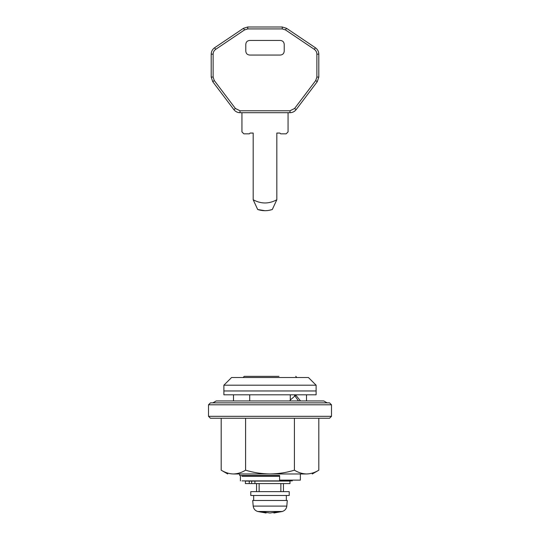 <?xml version="1.0" encoding="UTF-8"?>
<svg xmlns="http://www.w3.org/2000/svg" width="540" height="540" viewBox="0 0 540 540"><rect width="100%" height="100%" fill="white"/><g stroke="black" fill="none" stroke-linecap="round" stroke-linejoin="round"><path stroke-width="0.81" d="M253.199 506.101C253.577 508.829 255.076 510.624 257.681 511.488L282.319 511.488C284.924 510.624 286.423 508.829 286.801 506.101L253.199 506.101L252.707 500.486L287.293 500.486L286.801 506.101L286.288 506.101M250.783 495.49L289.217 495.49L289.217 491.65L250.783 491.65L250.783 495.49M274.799 512.365L274.799 512.851L277.702 512.197L275.42 512.197L270 513L264.58 512.197L262.298 512.197L266.078 513L266.078 512.575M265.201 512.365L265.201 512.851M273.922 512.575L273.922 513L274.799 512.851M249.251 483.577L254.921 483.577L254.921 481.079L289.98 481.079L245.403 481.079L245.403 483.577L249.251 483.577L249.251 481.079M254.921 483.577L289.98 483.577L254.921 483.577M264.56 390.96L316.116 390.96L316.116 394.808L223.884 394.808L223.884 390.96L264.56 390.96M266.949 404.798L269.98 404.798M306.612 473.971C302.447 473.87 298.377 472.608 294.408 470.192C286.504 472.601 278.37 473.857 270 473.971L306.612 473.971C314.084 473.971 314.084 473.971 306.612 473.971C310.757 473.87 314.827 472.615 318.809 470.192L318.809 418.244L329.569 418.244L210.431 418.244L208.514 416.327L331.486 416.327L331.486 404.798L208.514 404.798L210.431 402.874L329.569 402.874L331.486 404.798M327.132 402.874L323.804 400.95L216.196 400.95L212.868 402.874M233.388 473.971C237.539 473.87 241.61 472.615 245.592 470.192C253.597 472.615 261.731 473.877 270 473.971L233.388 473.971C225.916 473.971 225.916 473.971 233.388 473.971C229.23 473.87 225.16 472.608 221.191 470.192L221.191 418.244M294.408 470.192L294.408 418.244M245.592 470.192L245.592 418.244M292.288 480.121L292.288 480.884L279.605 480.884L279.605 480.121L300.362 480.121L279.605 480.121L279.605 475.504L239.638 475.504L239.638 473.971M269.663 377.514L308.428 377.514L316.116 385.195L223.884 385.195L231.572 377.514L308.428 377.514M223.884 385.195L223.884 390.96L316.116 390.96L316.116 385.195M243.101 377.514L244.256 376.36L278.964 376.36M298.499 400.95L294.509 395.401M300.537 400.95L295.812 395.192L290.277 400.005L289.832 400.95M259.132 491.65L259.132 483.577M280.868 491.65L280.868 483.577M283.453 491.65L283.453 483.577M256.547 491.65L256.547 483.577M249.723 400.95L249.723 394.808M290.277 400.005L290.277 394.808M269.028 210.337L272.309 209.507L276.824 199.746L272.309 209.507C267.449 211.086 262.575 211.086 257.702 209.507L253.186 199.746L257.702 209.507L264.951 210.695M286.139 133.832L288.063 131.915L286.139 133.832L280.665 133.832L279.896 133.063L276.824 133.063L276.824 199.746C268.94 204.046 261.063 204.046 253.186 199.746L253.186 133.063L250.115 133.063L249.345 133.832L243.871 133.832L241.947 131.915L243.871 133.832M288.063 112.698L240.01 112.698C237.492 112.631 235.447 111.618 233.874 109.647L212.76 81.702L211.201 77.072L211.201 54.149C211.282 51.462 212.416 49.336 214.596 47.77L243.459 28.316L247.752 27L282.251 27L286.551 28.316L315.414 47.77C317.594 49.336 318.728 51.462 318.803 54.149L318.803 77.072L317.25 81.702L296.129 109.647C294.563 111.618 292.518 112.631 290 112.698L288.063 112.698L288.063 131.915M240.01 110.774L290 110.774L294.597 108.486L315.718 80.548L316.885 77.072L316.885 54.149C316.825 52.13 315.974 50.537 314.341 49.363L285.478 29.909L282.251 28.924L247.752 28.924L244.532 29.909L215.669 49.363C214.029 50.537 213.185 52.13 213.125 54.149L213.125 77.072L214.292 80.548L235.406 108.486L240.01 110.774L240.01 112.698M241.947 112.698L241.947 131.915M249.635 55.053L280.375 55.053C282.697 54.81 283.973 53.528 284.216 51.212L284.216 44.294C283.973 41.978 282.697 40.696 280.375 40.453L249.635 40.453C247.313 40.696 246.031 41.978 245.788 44.294L245.788 51.212C246.031 53.528 247.313 54.81 249.635 55.053M279.605 476.273L242.015 476.273M279.605 480.884L242.015 480.884M251.681 483.577L251.681 481.079M295.745 376.36L296.899 377.514L295.751 377.514M290 112.698L290 110.774M296.129 109.647L294.597 108.486M235.406 108.486L233.874 109.647M317.25 81.702L315.718 80.548M214.292 80.548L212.76 81.702M318.803 77.072L316.885 77.072M213.125 77.072L211.201 77.072M318.803 54.149L316.885 54.149M213.125 54.149L211.201 54.149M315.414 47.77L314.341 49.363M215.669 49.363L214.596 47.77M286.551 28.316L285.478 29.909M244.532 29.909L243.459 28.316M282.251 27L282.251 28.924M247.752 28.924L247.752 27M253.665 500.486L253.665 495.49M286.335 500.486L286.335 495.49M282.319 511.488L273.922 513M257.681 511.488L266.078 513M289.98 481.079L289.98 483.577M329.569 418.244L331.486 416.327M208.514 416.327L208.514 404.798M318.809 470.192L312.275 473.971M221.191 470.192L227.725 473.971M300.362 473.971L300.362 480.121M252.707 475.504L252.707 476.273M306.511 400.95L306.511 394.808M233.489 400.95L233.489 394.808M240.408 476.273L240.408 480.884"/></g></svg>

